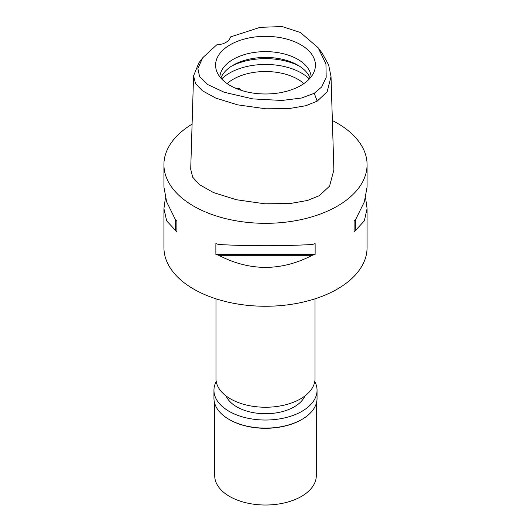 <?xml version="1.0" encoding="UTF-8"?>
<svg xmlns="http://www.w3.org/2000/svg" width="531" height="531" viewBox="0 0 531 531"><rect width="100%" height="100%" fill="white"/><g stroke="black" fill="none" stroke-linecap="round" stroke-linejoin="round"><path stroke-width="0.8" d="M216.681 44.889A15.233 8.795 0 0 0 230.388 36.971L260.104 27.333L282.153 26.55L300.427 32.517L318.175 47.777L325.934 63.946L326.187 77.38L321.667 86.971L314.239 93.297L301.522 98.023L281.835 100.465L252.875 98.912L224.354 92.321L207.886 84.641L199.629 76.783L197.871 68.506L202.696 57.766L216.681 44.889M300.805 85.537A49.927 28.827 0 0 0 314.525 70.616A49.927 28.827 0 0 0 288.91 39.699A49.927 28.827 0 0 0 230.195 44.777A49.927 28.827 0 0 0 216.475 70.616A49.927 28.827 0 0 0 250.871 92.719A49.927 28.827 0 0 0 300.805 85.537M318.175 47.777L322.038 52.947L328.616 64.842L331.025 76.583L327.176 91.717L317.213 101.149L305.902 105.696L288.897 108.603L265.878 108.802L237.629 104.853L215.845 98.129L202.457 90.801L195.534 83.506L193.569 75.867L198.833 62.937L202.696 57.766M193.569 75.867L190.709 169.23L192.68 177.175L199.53 184.695L213.455 192.561L236.401 199.736L264.763 203.785L289.866 203.579L307.602 200.439L319.237 195.707L329.545 186.169L333.88 169.947L331.025 76.583M332.366 120.537A101.574 58.642 180 0 1 367.074 164.683A101.574 58.642 180 0 1 337.324 206.147A101.574 58.642 180 0 1 226.631 218.858A101.574 58.642 180 0 1 163.926 164.683A101.574 58.642 180 0 1 192.089 124.148M165.433 197.857L163.926 208.63L163.926 247.619A101.574 58.642 0 0 0 226.631 301.794A101.574 58.642 0 0 0 337.324 289.083A101.574 58.642 0 0 0 367.074 247.619L367.074 208.63L365.567 197.857M354.124 231.901L354.124 221.122L354.124 231.901A101.574 58.642 180 0 0 355.657 230.262L364.346 220.85L367.074 208.63M354.124 221.122A101.574 58.642 0 0 0 355.657 219.476L364.346 201.873L367.074 187.085L367.074 164.683M163.926 164.683L163.926 187.085L166.654 201.873L175.343 219.476A101.574 58.642 0 0 0 176.876 221.122L176.876 231.901L176.876 221.122M176.876 231.901A101.574 58.642 180 0 1 175.343 230.262L166.654 220.85L163.926 208.63M215.871 254.415L215.871 243.629A101.574 58.642 0 0 0 218.712 244.519C249.902 246.145 281.098 246.145 312.288 244.519A101.574 58.642 0 0 0 315.129 243.629L315.129 254.415A101.574 58.642 180 0 1 312.288 255.298C281.098 271.401 249.902 271.401 218.712 255.298A101.574 58.642 180 0 1 215.871 254.415L315.129 254.415M215.984 298.82L215.984 378.656A49.516 28.588 0 0 0 246.55 405.067A49.516 28.588 0 0 0 300.513 398.874A49.516 28.588 0 0 0 315.016 378.656L315.016 298.82M303.885 83.593A45.706 26.391 0 0 0 233.182 79.258A45.706 26.391 0 0 0 227.115 83.593M241.512 90.436L239.554 88.524L235.06 88.007M221.666 78.96A50.79 29.324 180 0 1 229.584 73.039A50.79 29.324 180 0 1 309.334 78.96M220.883 78.09A45.706 26.391 180 0 1 233.182 65.16A45.706 26.391 180 0 1 278.277 58.483A45.706 26.391 180 0 1 310.117 78.09M311.159 76.816A45.706 26.391 0 0 0 282.027 53.412A45.706 26.391 0 0 0 233.182 59.353A45.706 26.391 0 0 0 219.841 76.816M175.343 219.476L175.343 230.262M218.712 255.298L312.288 255.298M355.657 230.262L355.657 219.476M226.087 395.96A40.628 23.457 0 0 0 254.661 412.872A40.628 23.457 0 0 0 294.227 406.852A40.628 23.457 0 0 0 304.913 395.96M214.71 403.454L214.71 475.69A50.79 29.324 0 0 0 246.065 502.784A50.79 29.324 0 0 0 301.416 496.425A50.79 29.324 0 0 0 316.29 475.69L316.29 403.454M301.416 419.709L301.953 419.397L301.416 419.709A50.79 29.324 180 0 1 229.584 419.709L229.047 419.397A51.547 29.763 0 0 0 301.953 419.397L301.953 419.397A51.547 29.763 0 0 0 317.047 398.356L317.047 390.265A51.547 29.763 180 0 1 301.953 411.313A51.547 29.763 180 0 1 245.773 417.764A51.547 29.763 180 0 1 213.953 390.265A51.547 29.763 180 0 1 216.23 381.517M213.953 390.265L213.953 398.356A51.547 29.763 0 0 0 229.047 419.397M314.77 381.517A51.547 29.763 180 0 1 317.047 390.265M317.213 101.149L314.239 93.297M299.524 66.196A50.79 29.324 0 0 0 231.476 66.196"/></g></svg>
